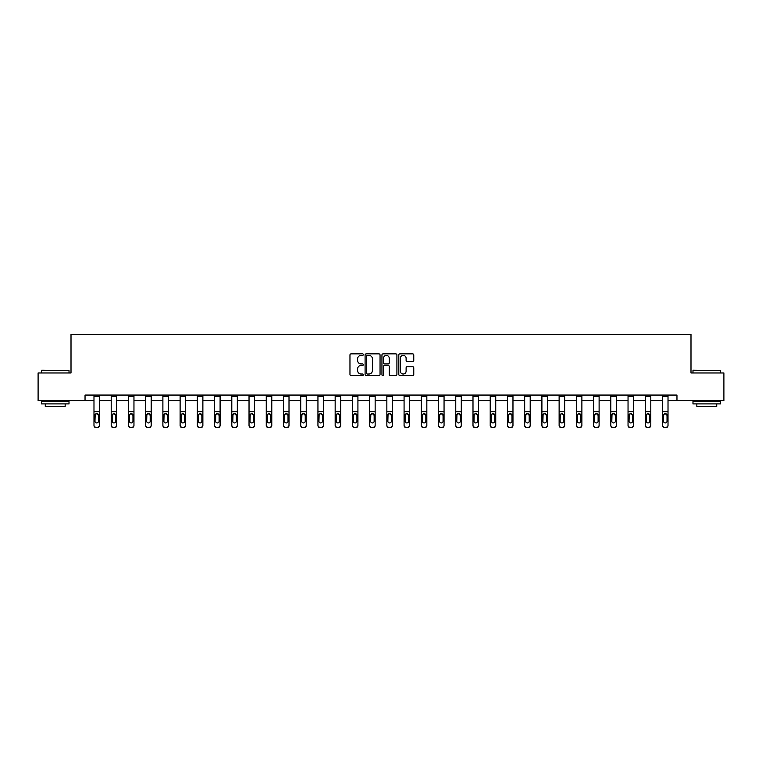 <?xml version="1.0" encoding="UTF-8"?>
<svg xmlns="http://www.w3.org/2000/svg" width="762" height="762" viewBox="0 0 762 762"><rect width="100%" height="100%" fill="white"/><g stroke="black" fill="none" stroke-linecap="round" stroke-linejoin="round"><path stroke-width="1.14" d="M363.331 354.616A0.762 0.762 0 0 0 362.569 353.863L351.053 353.863A1.086 1.086 0 0 0 349.968 354.94L349.968 374.456A1.086 1.086 0 0 0 351.053 375.542L362.569 375.542A0.762 0.762 0 0 0 363.331 374.78A0.762 0.762 0 0 0 362.569 374.018L361.083 374.018A3.467 3.467 0 0 1 357.616 370.551L357.616 368.932A3.467 3.467 0 0 1 361.083 365.455L362.569 365.455A0.762 0.762 0 0 0 363.331 364.703A0.762 0.762 0 0 0 362.569 363.941L361.083 363.941A3.467 3.467 0 0 1 357.616 360.474L357.616 358.845A3.467 3.467 0 0 1 361.083 355.378L362.569 355.378A0.762 0.762 0 0 0 363.331 354.616M412.68 361.502A1.086 1.086 0 0 0 413.766 360.416L413.766 354.94A1.086 1.086 0 0 0 412.68 353.863L399.888 353.863A1.086 1.086 0 0 0 398.802 354.94L398.802 374.456A1.086 1.086 0 0 0 399.888 375.542L412.68 375.542A1.086 1.086 0 0 0 413.766 374.456L413.766 367.846A1.086 1.086 0 0 0 412.68 366.76L407.203 366.76A1.086 1.086 0 0 0 406.117 367.846L406.117 371.123A2.896 2.896 0 0 1 403.222 374.018A2.896 2.896 0 0 1 400.326 371.123L400.326 358.273A2.896 2.896 0 0 1 403.222 355.378A2.896 2.896 0 0 1 406.117 358.273L406.117 360.416A1.086 1.086 0 0 0 407.203 361.502L412.68 361.502M85.039 400.593L38.1 400.593L38.1 372.98L71.009 372.98L71.009 334.327L690.991 334.327L690.991 372.98L723.9 372.98L723.9 400.593L676.961 400.593L676.961 395.068L85.039 395.068L85.039 400.593L93.983 400.593M380.048 354.94A1.086 1.086 0 0 0 378.971 353.863L366.179 353.863A1.086 1.086 0 0 0 365.093 354.94L365.093 374.456A1.086 1.086 0 0 0 366.179 375.542L378.971 375.542A1.086 1.086 0 0 0 380.048 374.456L380.048 354.94M383.029 353.863L395.821 353.863A1.086 1.086 0 0 1 396.907 354.94L396.907 374.456A1.086 1.086 0 0 1 395.821 375.542L390.354 375.542A1.086 1.086 0 0 1 389.268 374.456L389.268 366.541A1.086 1.086 0 0 0 388.182 365.455L384.553 365.455A1.086 1.086 0 0 0 383.467 366.541L383.467 374.78A0.762 0.762 0 0 1 382.705 375.542A0.762 0.762 0 0 1 381.952 374.78L381.952 354.94A1.086 1.086 0 0 1 383.029 353.863M99.498 400.593L111.204 400.593M116.729 400.593L128.435 400.593M133.96 400.593L145.666 400.593M151.181 400.593L162.887 400.593M168.412 400.593L180.118 400.593M185.642 400.593L197.348 400.593M202.873 400.593L214.579 400.593M220.094 400.593L231.8 400.593M237.325 400.593L249.031 400.593M254.556 400.593L266.262 400.593M271.777 400.593L283.483 400.593M289.008 400.593L300.714 400.593M306.238 400.593L317.945 400.593M323.459 400.593L335.166 400.593M340.69 400.593L352.396 400.593M357.921 400.593L369.627 400.593M375.152 400.593L386.848 400.593M392.373 400.593L404.079 400.593M409.604 400.593L421.31 400.593M426.834 400.593L438.541 400.593M444.055 400.593L455.762 400.593M461.286 400.593L472.992 400.593M478.517 400.593L490.223 400.593M495.738 400.593L507.444 400.593M512.969 400.593L524.675 400.593M530.2 400.593L541.906 400.593M547.421 400.593L559.127 400.593M564.652 400.593L576.358 400.593M581.882 400.593L593.588 400.593M599.113 400.593L610.819 400.593M616.334 400.593L628.04 400.593M633.565 400.593L645.271 400.593M650.796 400.593L662.502 400.593M668.017 400.593L676.961 400.593M367.37 355.378A0.762 0.762 0 0 0 366.608 356.14L366.608 373.266A0.762 0.762 0 0 0 367.37 374.018L368.941 374.018A3.467 3.467 0 0 0 372.408 370.551L372.408 358.845A3.467 3.467 0 0 0 368.941 355.378L367.37 355.378M389.268 358.33A2.896 2.896 0 0 0 386.363 355.435A2.896 2.896 0 0 0 383.467 358.33L383.467 362.855A1.086 1.086 0 0 0 384.553 363.941L388.182 363.941A1.086 1.086 0 0 0 389.268 362.855L389.268 358.33M93.983 395.068L93.983 425.129A2.21 2.191 -0 0 0 96.193 427.32L96.193 427.673A2.21 2.191 180 0 1 93.983 425.482L93.983 425.482A2.21 2.191 180 0 0 96.193 427.673L97.288 427.32A2.21 2.191 -0 0 0 99.498 425.129L99.498 425.482A2.21 2.191 180 0 1 97.288 427.673M99.498 414.899L99.498 425.482M98.508 421.186L98.508 415.376L98.508 421.186A1.772 1.753 180 0 1 96.745 422.939A1.772 1.753 180 0 0 98.508 421.186M94.974 421.538L94.974 421.186A1.772 1.753 180 0 0 96.745 422.939M95.822 413.852L94.974 415.233M99.498 395.068L99.498 414.557L96.745 413.595L98.508 415.376M99.498 414.557L99.498 425.129M96.193 427.32L97.288 427.32M93.983 414.557L95.174 414.557L94.974 421.186M95.174 414.557L96.745 413.595M41.748 370.218L69.018 370.551L41.748 370.218M55.216 403.908L41.415 403.908L41.415 401.145L69.018 401.145L69.018 403.908L55.216 403.908M65.161 403.908L65.161 406.441L45.282 406.441L45.282 403.908M693.306 370.218L720.585 370.551L693.306 370.218M706.784 403.908L692.982 403.908L692.982 401.145L720.585 401.145L720.585 403.908L706.784 403.908M716.718 403.908L716.718 406.441L696.839 406.441L696.839 403.908M111.204 414.899L111.204 425.482A2.21 2.191 180 0 0 113.414 427.673L114.519 427.32A2.21 2.191 -0 0 0 116.729 425.129L116.729 425.482A2.21 2.191 180 0 1 114.519 427.673M115.738 421.186L115.738 415.376L115.738 421.186A1.772 1.753 180 0 1 113.967 422.939A1.772 1.753 180 0 0 115.738 421.186M112.204 421.538L112.204 421.186A1.772 1.753 180 0 0 113.967 422.939M113.043 413.852L112.204 415.233M114.891 413.852L113.967 413.595L115.738 415.376M128.435 414.899L128.435 425.482A2.21 2.191 180 0 0 130.645 427.673L131.75 427.32A2.21 2.191 -0 0 0 133.96 425.129L133.96 425.482A2.21 2.191 180 0 1 131.75 427.673M132.959 421.186L132.959 415.376L132.959 421.186A1.772 1.753 180 0 1 131.197 422.939A1.772 1.753 180 0 0 132.959 421.186M129.426 421.538L129.426 421.186A1.772 1.753 180 0 0 131.197 422.939M130.273 413.852L129.426 415.233M132.121 413.852L131.197 413.595L132.959 415.376M116.729 395.068L116.729 425.129M113.414 427.32L113.414 427.673A2.21 2.191 180 0 1 111.204 425.482L111.204 425.129A2.21 2.191 -0 0 0 113.414 427.32L114.519 427.32M111.204 395.068L111.204 425.129M111.204 414.557L112.395 414.557L112.204 421.186M112.395 414.557L113.967 413.595M133.96 395.068L133.96 425.129M130.645 427.32L130.645 427.673A2.21 2.191 180 0 1 128.435 425.482L128.435 425.129A2.21 2.191 -0 0 0 130.645 427.32L131.75 427.32M128.435 395.068L128.435 425.129M128.435 414.557L129.626 414.557L129.426 421.186M129.626 414.557L131.197 413.595M145.666 414.899L145.666 425.482A2.21 2.191 180 0 0 147.876 427.673L148.981 427.32A2.21 2.191 -0 0 0 151.181 425.129L151.181 425.482A2.21 2.191 180 0 1 148.981 427.673M150.19 421.186L150.19 415.376L150.19 421.186A1.772 1.753 180 0 1 148.428 422.939A1.772 1.753 180 0 0 150.19 421.186M146.656 421.538L146.656 421.186A1.772 1.753 180 0 0 148.428 422.939M147.504 413.852L146.656 415.233M149.342 413.852L148.428 413.595L150.19 415.376M162.887 414.899L162.887 425.482A2.21 2.191 180 0 0 165.097 427.673L166.202 427.32A2.21 2.191 -0 0 0 168.412 425.129L168.412 425.482A2.21 2.191 180 0 1 166.202 427.673M167.421 421.186L167.421 415.376L167.421 421.186A1.772 1.753 180 0 1 165.649 422.939A1.772 1.753 180 0 0 167.421 421.186M163.887 421.538L163.887 421.186A1.772 1.753 180 0 0 165.649 422.939M164.735 413.852L163.887 415.233M166.573 413.852L165.649 413.595L167.421 415.376M180.118 414.899L180.118 425.482A2.21 2.191 180 0 0 182.328 427.673L183.432 427.32A2.21 2.191 -0 0 0 185.642 425.129L185.642 425.482A2.21 2.191 180 0 1 183.432 427.673M184.652 421.186L184.652 415.376L184.652 421.186A1.772 1.753 180 0 1 182.88 422.939A1.772 1.753 180 0 0 184.652 421.186M181.108 421.538L181.108 421.186A1.772 1.753 180 0 0 182.88 422.939M181.956 413.852L181.108 415.233M183.804 413.852L182.88 413.595L184.652 415.376M151.181 395.068L151.181 425.129M147.876 427.32L147.876 427.673A2.21 2.191 180 0 1 145.666 425.482L145.666 425.129A2.21 2.191 -0 0 0 147.876 427.32L148.981 427.32M145.666 395.068L145.666 425.129M145.666 414.557L146.856 414.557L146.656 421.186M146.856 414.557L148.428 413.595M168.412 395.068L168.412 425.129M165.097 427.32L165.097 427.673A2.21 2.191 180 0 1 162.887 425.482L162.887 425.129A2.21 2.191 -0 0 0 165.097 427.32L166.202 427.32M162.887 395.068L162.887 425.129M162.887 414.557L164.078 414.557L163.887 421.186M164.078 414.557L165.649 413.595M185.642 395.068L185.642 425.129M182.328 427.32L182.328 427.673A2.21 2.191 180 0 1 180.118 425.482L180.118 425.129A2.21 2.191 -0 0 0 182.328 427.32L183.432 427.32M180.118 395.068L180.118 425.129M180.118 414.557L181.308 414.557L181.108 421.186M181.308 414.557L182.88 413.595M197.348 414.899L197.348 425.482A2.21 2.191 180 0 0 199.558 427.673L200.663 427.32A2.21 2.191 -0 0 0 202.873 425.129L202.873 425.482A2.21 2.191 180 0 1 200.663 427.673M201.873 421.186L201.873 415.376L201.873 421.186A1.772 1.753 180 0 1 200.111 422.939A1.772 1.753 180 0 0 201.873 421.186M198.339 421.538L198.339 421.186A1.772 1.753 180 0 0 200.111 422.939M199.187 413.852L198.339 415.233M201.025 413.852L200.111 413.595L201.873 415.376M202.873 395.068L202.873 425.129M199.558 427.32L199.558 427.673A2.21 2.191 180 0 1 197.348 425.482L197.348 425.129A2.21 2.191 -0 0 0 199.558 427.32L200.663 427.32M197.348 395.068L197.348 425.129M197.348 414.557L198.539 414.557L198.339 421.186M198.539 414.557L200.111 413.595M214.579 414.899L214.579 425.482A2.21 2.191 180 0 0 216.779 427.673L217.884 427.32A2.21 2.191 -0 0 0 220.094 425.129L220.094 425.482A2.21 2.191 180 0 1 217.884 427.673M219.104 421.186L219.104 415.376L219.104 421.186A1.772 1.753 180 0 1 217.332 422.939A1.772 1.753 180 0 0 219.104 421.186M215.57 421.538L215.57 421.186A1.772 1.753 180 0 0 217.332 422.939M216.418 413.852L215.57 415.233M218.256 413.852L217.332 413.595L219.104 415.376M220.094 395.068L220.094 425.129M216.779 427.32L216.779 427.673A2.21 2.191 180 0 1 214.579 425.482L214.579 425.129A2.21 2.191 -0 0 0 216.779 427.32L217.884 427.32M214.579 395.068L214.579 425.129M214.579 414.557L215.76 414.557L215.57 421.186M215.76 414.557L217.332 413.595M231.8 414.899L231.8 425.482A2.21 2.191 180 0 0 234.01 427.673L235.115 427.32A2.21 2.191 -0 0 0 237.325 425.129L237.325 425.482A2.21 2.191 180 0 1 235.115 427.673M236.334 421.186L236.334 415.376L236.334 421.186A1.772 1.753 180 0 1 234.563 422.939A1.772 1.753 180 0 0 236.334 421.186M232.801 421.538L232.801 421.186A1.772 1.753 180 0 0 234.563 422.939M233.639 413.852L232.801 415.233M235.487 413.852L234.563 413.595L236.334 415.376M237.325 395.068L237.325 425.129M234.01 427.32L234.01 427.673A2.21 2.191 180 0 1 231.8 425.482L231.8 425.129A2.21 2.191 -0 0 0 234.01 427.32L235.115 427.32M231.8 395.068L231.8 425.129M231.8 414.557L232.991 414.557L232.801 421.186M232.991 414.557L234.563 413.595M249.031 414.899L249.031 425.482A2.21 2.191 180 0 0 251.241 427.673L252.346 427.32A2.21 2.191 -0 0 0 254.556 425.129L254.556 425.482A2.21 2.191 180 0 1 252.346 427.673M253.555 421.186L253.555 415.376L253.555 421.186A1.772 1.753 180 0 1 251.793 422.939A1.772 1.753 180 0 0 253.555 421.186M250.022 421.538L250.022 421.186A1.772 1.753 180 0 0 251.793 422.939M250.869 413.852L250.022 415.233M252.717 413.852L251.793 413.595L253.555 415.376M254.556 395.068L254.556 425.129M251.241 427.32L251.241 427.673A2.21 2.191 180 0 1 249.031 425.482L249.031 425.129A2.21 2.191 -0 0 0 251.241 427.32L252.346 427.32M249.031 395.068L249.031 425.129M249.031 414.557L250.222 414.557L250.022 421.186M250.222 414.557L251.793 413.595M266.262 414.899L266.262 425.482A2.21 2.191 180 0 0 268.472 427.673L269.567 427.32A2.21 2.191 -0 0 0 271.777 425.129L271.777 425.482A2.21 2.191 180 0 1 269.567 427.673M270.786 421.186L270.786 415.376L270.786 421.186A1.772 1.753 180 0 1 269.015 422.939A1.772 1.753 180 0 0 270.786 421.186M267.252 421.538L267.252 421.186A1.772 1.753 180 0 0 269.015 422.939M268.1 413.852L267.252 415.233M269.938 413.852L269.015 413.595L270.786 415.376M271.777 395.068L271.777 425.129M268.472 427.32L268.472 427.673A2.21 2.191 180 0 1 266.262 425.482L266.262 425.129A2.21 2.191 -0 0 0 268.472 427.32L269.567 427.32M266.262 395.068L266.262 425.129M266.262 414.557L267.452 414.557L267.252 421.186M267.452 414.557L269.015 413.595M283.483 414.899L283.483 425.482A2.21 2.191 180 0 0 285.693 427.673L286.798 427.32A2.21 2.191 -0 0 0 289.008 425.129L289.008 425.482A2.21 2.191 180 0 1 286.798 427.673M288.017 421.186L288.017 415.376L288.017 421.186A1.772 1.753 180 0 1 286.245 422.939A1.772 1.753 180 0 0 288.017 421.186M284.483 421.538L284.483 421.186A1.772 1.753 180 0 0 286.245 422.939M285.321 413.852L284.483 415.233M287.169 413.852L286.245 413.595L288.017 415.376M289.008 395.068L289.008 425.129M285.693 427.32L285.693 427.673A2.21 2.191 180 0 1 283.483 425.482L283.483 425.129A2.21 2.191 -0 0 0 285.693 427.32L286.798 427.32M283.483 395.068L283.483 425.129M283.483 414.557L284.674 414.557L284.483 421.186M284.674 414.557L286.245 413.595M300.714 414.899L300.714 425.482A2.21 2.191 180 0 0 302.924 427.673L304.028 427.32A2.21 2.191 -0 0 0 306.238 425.129L306.238 425.482A2.21 2.191 180 0 1 304.028 427.673M305.238 421.186L305.238 415.376L305.238 421.186A1.772 1.753 180 0 1 303.476 422.939A1.772 1.753 180 0 0 305.238 421.186M301.704 421.538L301.704 421.186A1.772 1.753 180 0 0 303.476 422.939M302.552 413.852L301.704 415.233M304.4 413.852L303.476 413.595L305.238 415.376M306.238 395.068L306.238 425.129M302.924 427.32L302.924 427.673A2.21 2.191 180 0 1 300.714 425.482L300.714 425.129A2.21 2.191 -0 0 0 302.924 427.32L304.028 427.32M300.714 395.068L300.714 425.129M300.714 414.557L301.904 414.557L301.704 421.186M301.904 414.557L303.476 413.595M317.945 414.899L317.945 425.482A2.21 2.191 180 0 0 320.154 427.673L321.259 427.32A2.21 2.191 -0 0 0 323.459 425.129L323.459 425.482A2.21 2.191 180 0 1 321.259 427.673M322.469 421.186L322.469 415.376L322.469 421.186A1.772 1.753 180 0 1 320.707 422.939A1.772 1.753 180 0 0 322.469 421.186M318.935 421.538L318.935 421.186A1.772 1.753 180 0 0 320.707 422.939M319.783 413.852L318.935 415.233M321.621 413.852L320.707 413.595L322.469 415.376M323.459 395.068L323.459 425.129M320.154 427.32L320.154 427.673A2.21 2.191 180 0 1 317.945 425.482L317.945 425.129A2.21 2.191 -0 0 0 320.154 427.32L321.259 427.32M317.945 395.068L317.945 425.129M317.945 414.557L319.135 414.557L318.935 421.186M319.135 414.557L320.707 413.595M335.166 414.899L335.166 425.482A2.21 2.191 180 0 0 337.375 427.673L338.48 427.32A2.21 2.191 -0 0 0 340.69 425.129L340.69 425.482A2.21 2.191 180 0 1 338.48 427.673M339.7 421.186L339.7 415.376L339.7 421.186A1.772 1.753 180 0 1 337.928 422.939A1.772 1.753 180 0 0 339.7 421.186M336.166 421.538L336.166 421.186A1.772 1.753 180 0 0 337.928 422.939M337.004 413.852L336.166 415.233M338.852 413.852L337.928 413.595L339.7 415.376M340.69 395.068L340.69 425.129M337.375 427.32L337.375 427.673A2.21 2.191 180 0 1 335.166 425.482L335.166 425.129A2.21 2.191 -0 0 0 337.375 427.32L338.48 427.32M335.166 395.068L335.166 425.129M335.166 414.557L336.356 414.557L336.166 421.186M336.356 414.557L337.928 413.595M352.396 414.899L352.396 425.482A2.21 2.191 180 0 0 354.606 427.673L355.711 427.32A2.21 2.191 -0 0 0 357.921 425.129L357.921 425.482A2.21 2.191 180 0 1 355.711 427.673M356.921 421.186L356.921 415.376L356.921 421.186A1.772 1.753 180 0 1 355.159 422.939A1.772 1.753 180 0 0 356.921 421.186M353.387 421.538L353.387 421.186A1.772 1.753 180 0 0 355.159 422.939M354.235 413.852L353.387 415.233M356.083 413.852L355.159 413.595L356.921 415.376M357.921 395.068L357.921 425.129M354.606 427.32L354.606 427.673A2.21 2.191 180 0 1 352.396 425.482L352.396 425.129A2.21 2.191 -0 0 0 354.606 427.32L355.711 427.32M352.396 395.068L352.396 425.129M352.396 414.557L353.587 414.557L353.387 421.186M353.587 414.557L355.159 413.595M369.627 414.899L369.627 425.482A2.21 2.191 180 0 0 371.837 427.673L372.942 427.32A2.21 2.191 -0 0 0 375.152 425.129L375.152 425.482A2.21 2.191 180 0 1 372.942 427.673M374.152 421.186L374.152 415.376L374.152 421.186A1.772 1.753 180 0 1 372.389 422.939A1.772 1.753 180 0 0 374.152 421.186M370.618 421.538L370.618 421.186A1.772 1.753 180 0 0 372.389 422.939M371.465 413.852L370.618 415.233M373.304 413.852L372.389 413.595L374.152 415.376M375.152 395.068L375.152 425.129M371.837 427.32L371.837 427.673A2.21 2.191 180 0 1 369.627 425.482L369.627 425.129A2.21 2.191 -0 0 0 371.837 427.32L372.942 427.32M369.627 395.068L369.627 425.129M369.627 414.557L370.818 414.557L370.618 421.186M370.818 414.557L372.389 413.595M386.848 414.899L386.848 425.482A2.21 2.191 180 0 0 389.058 427.673L390.163 427.32A2.21 2.191 -0 0 0 392.373 425.129L392.373 425.482A2.21 2.191 180 0 1 390.163 427.673M391.382 421.186L391.382 415.376L391.382 421.186A1.772 1.753 180 0 1 389.611 422.939A1.772 1.753 180 0 0 391.382 421.186M387.848 421.538L387.848 421.186A1.772 1.753 180 0 0 389.611 422.939M388.696 413.852L387.848 415.233M390.535 413.852L389.611 413.595L391.382 415.376M392.373 395.068L392.373 425.129M389.058 427.32L389.058 427.673A2.21 2.191 180 0 1 386.848 425.482L386.848 425.129A2.21 2.191 -0 0 0 389.058 427.32L390.163 427.32M386.848 395.068L386.848 425.129M386.848 414.557L388.039 414.557L387.848 421.186M388.039 414.557L389.611 413.595M404.079 414.899L404.079 425.482A2.21 2.191 180 0 0 406.289 427.673L407.394 427.32A2.21 2.191 -0 0 0 409.604 425.129L409.604 425.482A2.21 2.191 180 0 1 407.394 427.673M408.613 421.186L408.613 415.376L408.613 421.186A1.772 1.753 180 0 1 406.841 422.939A1.772 1.753 180 0 0 408.613 421.186M405.079 421.538L405.079 421.186A1.772 1.753 180 0 0 406.841 422.939M405.917 413.852L405.079 415.233M407.765 413.852L406.841 413.595L408.613 415.376M409.604 395.068L409.604 425.129M406.289 427.32L406.289 427.673A2.21 2.191 180 0 1 404.079 425.482L404.079 425.129A2.21 2.191 -0 0 0 406.289 427.32L407.394 427.32M404.079 395.068L404.079 425.129M404.079 414.557L405.27 414.557L405.079 421.186M405.27 414.557L406.841 413.595M421.31 414.899L421.31 425.482A2.21 2.191 180 0 0 423.52 427.673L424.625 427.32A2.21 2.191 -0 0 0 426.834 425.129L426.834 425.482A2.21 2.191 180 0 1 424.625 427.673M425.834 421.186L425.834 415.376L425.834 421.186A1.772 1.753 180 0 1 424.072 422.939A1.772 1.753 180 0 0 425.834 421.186M422.3 421.538L422.3 421.186A1.772 1.753 180 0 0 424.072 422.939M423.148 413.852L422.3 415.233M424.996 413.852L424.072 413.595L425.834 415.376M426.834 395.068L426.834 425.129M423.52 427.32L423.52 427.673A2.21 2.191 180 0 1 421.31 425.482L421.31 425.129A2.21 2.191 -0 0 0 423.52 427.32L424.625 427.32M421.31 395.068L421.31 425.129M421.31 414.557L422.5 414.557L422.3 421.186M422.5 414.557L424.072 413.595M438.541 414.899L438.541 425.482A2.21 2.191 180 0 0 440.741 427.673L441.846 427.32A2.21 2.191 -0 0 0 444.055 425.129L444.055 425.482A2.21 2.191 180 0 1 441.846 427.673M443.065 421.186L443.065 415.376L443.065 421.186A1.772 1.753 180 0 1 441.293 422.939A1.772 1.753 180 0 0 443.065 421.186M439.531 421.538L439.531 421.186A1.772 1.753 180 0 0 441.293 422.939M440.379 413.852L439.531 415.233M442.217 413.852L441.293 413.595L443.065 415.376M444.055 395.068L444.055 425.129M440.741 427.32L440.741 427.673A2.21 2.191 180 0 1 438.541 425.482L438.541 425.129A2.21 2.191 -0 0 0 440.741 427.32L441.846 427.32M438.541 395.068L438.541 425.129M438.541 414.557L439.722 414.557L439.531 421.186M439.722 414.557L441.293 413.595M455.762 414.899L455.762 425.482A2.21 2.191 180 0 0 457.972 427.673L459.076 427.32A2.21 2.191 -0 0 0 461.286 425.129L461.286 425.482A2.21 2.191 180 0 1 459.076 427.673M460.296 421.186L460.296 415.376L460.296 421.186A1.772 1.753 180 0 1 458.524 422.939A1.772 1.753 180 0 0 460.296 421.186M456.762 421.538L456.762 421.186A1.772 1.753 180 0 0 458.524 422.939M457.6 413.852L456.762 415.233M459.448 413.852L458.524 413.595L460.296 415.376M461.286 395.068L461.286 425.129M457.972 427.32L457.972 427.673A2.21 2.191 180 0 1 455.762 425.482L455.762 425.129A2.21 2.191 -0 0 0 457.972 427.32L459.076 427.32M455.762 395.068L455.762 425.129M455.762 414.557L456.952 414.557L456.762 421.186M456.952 414.557L458.524 413.595M472.992 414.899L472.992 425.482A2.21 2.191 180 0 0 475.202 427.673L476.307 427.32A2.21 2.191 -0 0 0 478.517 425.129L478.517 425.482A2.21 2.191 180 0 1 476.307 427.673M477.517 421.186L477.517 415.376L477.517 421.186A1.772 1.753 180 0 1 475.755 422.939A1.772 1.753 180 0 0 477.517 421.186M473.983 421.538L473.983 421.186A1.772 1.753 180 0 0 475.755 422.939M474.831 413.852L473.983 415.233M476.679 413.852L475.755 413.595L477.517 415.376M478.517 395.068L478.517 425.129M475.202 427.32L475.202 427.673A2.21 2.191 180 0 1 472.992 425.482L472.992 425.129A2.21 2.191 -0 0 0 475.202 427.32L476.307 427.32M472.992 395.068L472.992 425.129M472.992 414.557L474.183 414.557L473.983 421.186M474.183 414.557L475.755 413.595M490.223 414.899L490.223 425.482A2.21 2.191 180 0 0 492.433 427.673L493.528 427.32A2.21 2.191 -0 0 0 495.738 425.129L495.738 425.482A2.21 2.191 180 0 1 493.528 427.673M494.748 421.186L494.748 415.376L494.748 421.186A1.772 1.753 180 0 1 492.985 422.939A1.772 1.753 180 0 0 494.748 421.186M491.214 421.538L491.214 421.186A1.772 1.753 180 0 0 492.985 422.939M492.062 413.852L491.214 415.233M495.738 395.068L495.738 414.557L492.985 413.595L494.748 415.376M495.738 414.557L495.738 425.129M492.433 427.32L492.433 427.673A2.21 2.191 180 0 1 490.223 425.482L490.223 425.129A2.21 2.191 -0 0 0 492.433 427.32L493.528 427.32M490.223 395.068L490.223 425.129M490.223 414.557L491.414 414.557L491.214 421.186M491.414 414.557L492.985 413.595M507.444 414.899L507.444 425.482A2.21 2.191 180 0 0 509.654 427.673L510.759 427.32A2.21 2.191 -0 0 0 512.969 425.129L512.969 425.482A2.21 2.191 180 0 1 510.759 427.673M511.978 421.186L511.978 415.376L511.978 421.186A1.772 1.753 180 0 1 510.207 422.939A1.772 1.753 180 0 0 511.978 421.186M508.444 421.538L508.444 421.186A1.772 1.753 180 0 0 510.207 422.939M509.283 413.852L508.444 415.233M511.131 413.852L510.207 413.595L511.978 415.376M512.969 395.068L512.969 425.129M509.654 427.32L509.654 427.673A2.21 2.191 180 0 1 507.444 425.482L507.444 425.129A2.21 2.191 -0 0 0 509.654 427.32L510.759 427.32M507.444 395.068L507.444 425.129M507.444 414.557L508.635 414.557L508.444 421.186M508.635 414.557L510.207 413.595M524.675 414.899L524.675 425.482A2.21 2.191 180 0 0 526.885 427.673L527.99 427.32A2.21 2.191 -0 0 0 530.2 425.129L530.2 425.482A2.21 2.191 180 0 1 527.99 427.673M529.199 421.186L529.199 415.376L529.199 421.186A1.772 1.753 180 0 1 527.437 422.939A1.772 1.753 180 0 0 529.199 421.186M525.666 421.538L525.666 421.186A1.772 1.753 180 0 0 527.437 422.939M526.513 413.852L525.666 415.233M528.361 413.852L527.437 413.595L529.199 415.376M530.2 395.068L530.2 425.129M526.885 427.32L526.885 427.673A2.21 2.191 180 0 1 524.675 425.482L524.675 425.129A2.21 2.191 -0 0 0 526.885 427.32L527.99 427.32M524.675 395.068L524.675 425.129M524.675 414.557L525.866 414.557L525.666 421.186M525.866 414.557L527.437 413.595M541.906 414.899L541.906 425.482A2.21 2.191 180 0 0 544.116 427.673L545.221 427.32A2.21 2.191 -0 0 0 547.421 425.129L547.421 425.482A2.21 2.191 180 0 1 545.221 427.673M546.43 421.186L546.43 415.376L546.43 421.186A1.772 1.753 180 0 1 544.668 422.939A1.772 1.753 180 0 0 546.43 421.186M542.896 421.538L542.896 421.186A1.772 1.753 180 0 0 544.668 422.939M543.744 413.852L542.896 415.233M545.582 413.852L544.668 413.595L546.43 415.376M547.421 395.068L547.421 425.129M544.116 427.32L544.116 427.673A2.21 2.191 180 0 1 541.906 425.482L541.906 425.129A2.21 2.191 -0 0 0 544.116 427.32L545.221 427.32M541.906 395.068L541.906 425.129M541.906 414.557L543.096 414.557L542.896 421.186M543.096 414.557L544.668 413.595M559.127 414.899L559.127 425.482A2.21 2.191 180 0 0 561.337 427.673L562.442 427.32A2.21 2.191 -0 0 0 564.652 425.129L564.652 425.482A2.21 2.191 180 0 1 562.442 427.673M563.661 421.186L563.661 415.376L563.661 421.186A1.772 1.753 180 0 1 561.889 422.939A1.772 1.753 180 0 0 563.661 421.186M560.127 421.538L560.127 421.186A1.772 1.753 180 0 0 561.889 422.939M560.975 413.852L560.127 415.233M562.813 413.852L561.889 413.595L563.661 415.376M564.652 395.068L564.652 425.129M561.337 427.32L561.337 427.673A2.21 2.191 180 0 1 559.127 425.482L559.127 425.129A2.21 2.191 -0 0 0 561.337 427.32L562.442 427.32M559.127 395.068L559.127 425.129M559.127 414.557L560.318 414.557L560.127 421.186M560.318 414.557L561.889 413.595M576.358 414.899L576.358 425.482A2.21 2.191 180 0 0 578.568 427.673L579.672 427.32A2.21 2.191 -0 0 0 581.882 425.129L581.882 425.482A2.21 2.191 180 0 1 579.672 427.673M580.892 421.186L580.892 415.376L580.892 421.186A1.772 1.753 180 0 1 579.12 422.939A1.772 1.753 180 0 0 580.892 421.186M577.348 421.538L577.348 421.186A1.772 1.753 180 0 0 579.12 422.939M578.196 413.852L577.348 415.233M580.044 413.852L579.12 413.595L580.892 415.376M581.882 395.068L581.882 425.129M578.568 427.32L578.568 427.673A2.21 2.191 180 0 1 576.358 425.482L576.358 425.129A2.21 2.191 -0 0 0 578.568 427.32L579.672 427.32M576.358 395.068L576.358 425.129M576.358 414.557L577.548 414.557L577.348 421.186M577.548 414.557L579.12 413.595M593.588 414.899L593.588 425.482A2.21 2.191 180 0 0 595.798 427.673L596.903 427.32A2.21 2.191 -0 0 0 599.113 425.129L599.113 425.482A2.21 2.191 180 0 1 596.903 427.673M598.113 421.186L598.113 415.376L598.113 421.186A1.772 1.753 180 0 1 596.351 422.939A1.772 1.753 180 0 0 598.113 421.186M594.579 421.538L594.579 421.186A1.772 1.753 180 0 0 596.351 422.939M595.427 413.852L594.579 415.233M597.265 413.852L596.351 413.595L598.113 415.376M599.113 395.068L599.113 425.129M595.798 427.32L595.798 427.673A2.21 2.191 180 0 1 593.588 425.482L593.588 425.129A2.21 2.191 -0 0 0 595.798 427.32L596.903 427.32M593.588 395.068L593.588 425.129M593.588 414.557L594.779 414.557L594.579 421.186M594.779 414.557L596.351 413.595M610.819 414.899L610.819 425.482A2.21 2.191 180 0 0 613.019 427.673L614.124 427.32A2.21 2.191 -0 0 0 616.334 425.129L616.334 425.482A2.21 2.191 180 0 1 614.124 427.673M615.344 421.186L615.344 415.376L615.344 421.186A1.772 1.753 180 0 1 613.572 422.939A1.772 1.753 180 0 0 615.344 421.186M611.81 421.538L611.81 421.186A1.772 1.753 180 0 0 613.572 422.939M612.658 413.852L611.81 415.233M614.496 413.852L613.572 413.595L615.344 415.376M616.334 395.068L616.334 425.129M613.019 427.32L613.019 427.673A2.21 2.191 180 0 1 610.819 425.482L610.819 425.129A2.21 2.191 -0 0 0 613.019 427.32L614.124 427.32M610.819 395.068L610.819 425.129M610.819 414.557L612 414.557L611.81 421.186M612 414.557L613.572 413.595M628.04 414.899L628.04 425.482A2.21 2.191 180 0 0 630.25 427.673L631.355 427.32A2.21 2.191 -0 0 0 633.565 425.129L633.565 425.482A2.21 2.191 180 0 1 631.355 427.673M632.574 421.186L632.574 415.376L632.574 421.186A1.772 1.753 180 0 1 630.803 422.939A1.772 1.753 180 0 0 632.574 421.186M629.041 421.538L629.041 421.186A1.772 1.753 180 0 0 630.803 422.939M629.879 413.852L629.041 415.233M631.727 413.852L630.803 413.595L632.574 415.376M633.565 395.068L633.565 425.129M630.25 427.32L630.25 427.673A2.21 2.191 180 0 1 628.04 425.482L628.04 425.129A2.21 2.191 -0 0 0 630.25 427.32L631.355 427.32M628.04 395.068L628.04 425.129M628.04 414.557L629.231 414.557L629.041 421.186M629.231 414.557L630.803 413.595M645.271 414.899L645.271 425.482A2.21 2.191 180 0 0 647.481 427.673L648.586 427.32A2.21 2.191 -0 0 0 650.796 425.129L650.796 425.482A2.21 2.191 180 0 1 648.586 427.673M649.796 421.186L649.796 415.376L649.796 421.186A1.772 1.753 180 0 1 648.033 422.939A1.772 1.753 180 0 0 649.796 421.186M646.262 421.538L646.262 421.186A1.772 1.753 180 0 0 648.033 422.939M647.109 413.852L646.262 415.233M648.957 413.852L648.033 413.595L649.796 415.376M650.796 395.068L650.796 425.129M647.481 427.32L647.481 427.673A2.21 2.191 180 0 1 645.271 425.482L645.271 425.129A2.21 2.191 -0 0 0 647.481 427.32L648.586 427.32M645.271 395.068L645.271 425.129M645.271 414.557L646.462 414.557L646.262 421.186M646.462 414.557L648.033 413.595M662.502 414.899L662.502 425.482A2.21 2.191 180 0 0 664.712 427.673L665.807 427.32A2.21 2.191 -0 0 0 668.017 425.129L668.017 425.482A2.21 2.191 180 0 1 665.807 427.673M667.026 421.186L667.026 415.376L667.026 421.186A1.772 1.753 180 0 1 665.255 422.939A1.772 1.753 180 0 0 667.026 421.186M663.492 421.538L663.492 421.186A1.772 1.753 180 0 0 665.255 422.939M664.34 413.852L663.492 415.233M666.178 413.852L665.255 413.595L667.026 415.376M668.017 395.068L668.017 425.129M664.712 427.32L664.712 427.673A2.21 2.191 180 0 1 662.502 425.482L662.502 425.129A2.21 2.191 -0 0 0 664.712 427.32L665.807 427.32M662.502 395.068L662.502 425.129M662.502 414.557L663.692 414.557L663.492 421.186M663.692 414.557L665.255 413.595M93.983 395.087L99.498 395.087M93.983 411.699L99.498 411.699M93.983 396.602L99.498 396.602M111.204 395.087L116.729 395.087M115.538 414.557L116.729 414.557M111.204 411.699L116.729 411.699M111.204 396.602L116.729 396.602M128.435 395.087L133.96 395.087M132.769 414.557L133.96 414.557M128.435 411.699L133.96 411.699M128.435 396.602L133.96 396.602M145.666 395.087L151.181 395.087M150 414.557L151.181 414.557M145.666 411.699L151.181 411.699M145.666 396.602L151.181 396.602M162.887 395.087L168.412 395.087M167.221 414.557L168.412 414.557M162.887 411.699L168.412 411.699M162.887 396.602L168.412 396.602M180.118 395.087L185.642 395.087M184.452 414.557L185.642 414.557M180.118 411.699L185.642 411.699M180.118 396.602L185.642 396.602M197.348 395.087L202.873 395.087M201.682 414.557L202.873 414.557M197.348 411.699L202.873 411.699M197.348 396.602L202.873 396.602M214.579 395.087L220.094 395.087M218.904 414.557L220.094 414.557M214.579 411.699L220.094 411.699M214.579 396.602L220.094 396.602M231.8 395.087L237.325 395.087M236.134 414.557L237.325 414.557M231.8 411.699L237.325 411.699M231.8 396.602L237.325 396.602M249.031 395.087L254.556 395.087M253.365 414.557L254.556 414.557M249.031 411.699L254.556 411.699M249.031 396.602L254.556 396.602M266.262 395.087L271.777 395.087M270.586 414.557L271.777 414.557M266.262 411.699L271.777 411.699M266.262 396.602L271.777 396.602M283.483 395.087L289.008 395.087M287.817 414.557L289.008 414.557M283.483 411.699L289.008 411.699M283.483 396.602L289.008 396.602M300.714 395.087L306.238 395.087M305.048 414.557L306.238 414.557M300.714 411.699L306.238 411.699M300.714 396.602L306.238 396.602M317.945 395.087L323.459 395.087M322.278 414.557L323.459 414.557M317.945 411.699L323.459 411.699M317.945 396.602L323.459 396.602M335.166 395.087L340.69 395.087M339.5 414.557L340.69 414.557M335.166 411.699L340.69 411.699M335.166 396.602L340.69 396.602M352.396 395.087L357.921 395.087M356.73 414.557L357.921 414.557M352.396 411.699L357.921 411.699M352.396 396.602L357.921 396.602M369.627 395.087L375.152 395.087M373.961 414.557L375.152 414.557M369.627 411.699L375.152 411.699M369.627 396.602L375.152 396.602M386.848 395.087L392.373 395.087M391.182 414.557L392.373 414.557M386.848 411.699L392.373 411.699M386.848 396.602L392.373 396.602M404.079 395.087L409.604 395.087M408.413 414.557L409.604 414.557M404.079 411.699L409.604 411.699M404.079 396.602L409.604 396.602M421.31 395.087L426.834 395.087M425.644 414.557L426.834 414.557M421.31 411.699L426.834 411.699M421.31 396.602L426.834 396.602M438.541 395.087L444.055 395.087M442.865 414.557L444.055 414.557M438.541 411.699L444.055 411.699M438.541 396.602L444.055 396.602M455.762 395.087L461.286 395.087M460.096 414.557L461.286 414.557M455.762 411.699L461.286 411.699M455.762 396.602L461.286 396.602M472.992 395.087L478.517 395.087M477.326 414.557L478.517 414.557M472.992 411.699L478.517 411.699M472.992 396.602L478.517 396.602M490.223 395.087L495.738 395.087M490.223 411.699L495.738 411.699M490.223 396.602L495.738 396.602M507.444 395.087L512.969 395.087M511.778 414.557L512.969 414.557M507.444 411.699L512.969 411.699M507.444 396.602L512.969 396.602M524.675 395.087L530.2 395.087M529.009 414.557L530.2 414.557M524.675 411.699L530.2 411.699M524.675 396.602L530.2 396.602M541.906 395.087L547.421 395.087M546.24 414.557L547.421 414.557M541.906 411.699L547.421 411.699M541.906 396.602L547.421 396.602M559.127 395.087L564.652 395.087M563.461 414.557L564.652 414.557M559.127 411.699L564.652 411.699M559.127 396.602L564.652 396.602M576.358 395.087L581.882 395.087M580.692 414.557L581.882 414.557M576.358 411.699L581.882 411.699M576.358 396.602L581.882 396.602M593.588 395.087L599.113 395.087M597.922 414.557L599.113 414.557M593.588 411.699L599.113 411.699M593.588 396.602L599.113 396.602M610.819 395.087L616.334 395.087M615.144 414.557L616.334 414.557M610.819 411.699L616.334 411.699M610.819 396.602L616.334 396.602M628.04 395.087L633.565 395.087M632.374 414.557L633.565 414.557M628.04 411.699L633.565 411.699M628.04 396.602L633.565 396.602M645.271 395.087L650.796 395.087M649.605 414.557L650.796 414.557M645.271 411.699L650.796 411.699M645.271 396.602L650.796 396.602M662.502 395.087L668.017 395.087M666.826 414.557L668.017 414.557M662.502 411.699L668.017 411.699M662.502 396.602L668.017 396.602M41.415 372.98L41.415 370.551M47.711 401.145L47.711 400.593M62.732 401.145L62.732 400.593M69.018 372.98L69.018 370.551M692.982 372.98L692.982 370.551M699.268 401.145L699.268 400.593M714.289 401.145L714.289 400.593M720.585 372.98L720.585 370.551"/></g></svg>
